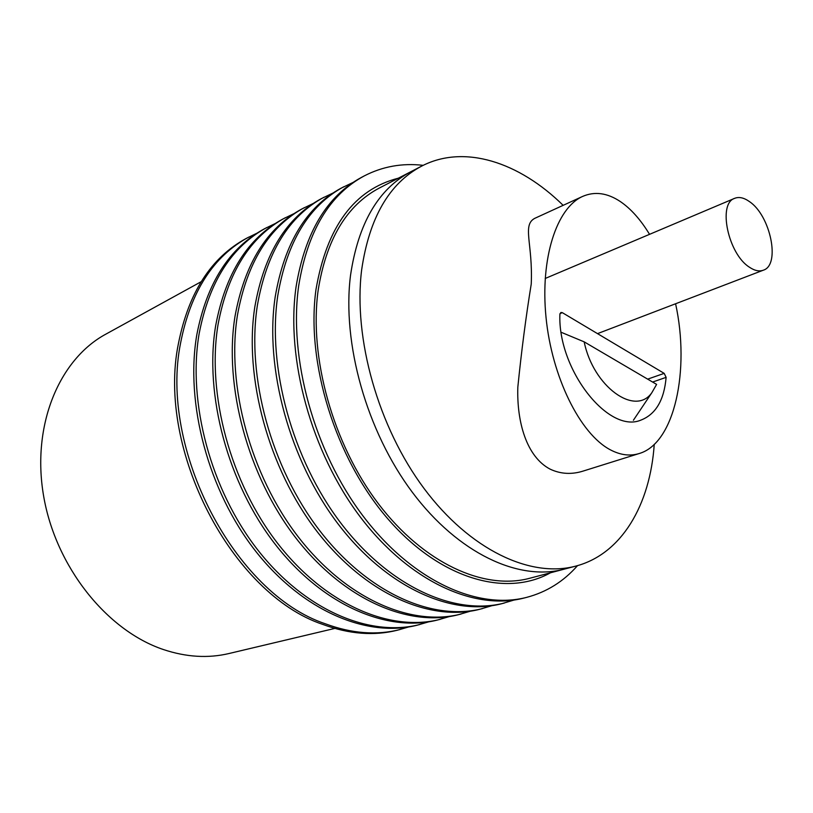 <?xml version="1.0" encoding="UTF-8"?>
<svg xmlns="http://www.w3.org/2000/svg" width="813" height="813" viewBox="0 0 813 813"><rect width="100%" height="100%" fill="white"/><g stroke="black" fill="none" stroke-linecap="round" stroke-linejoin="round"><path stroke-width="1.22" d="M584.181 341.856L656.609 384.397L651.813 392.75C635.136 416.693 593.205 386.551 584.181 341.856L561.204 332.293M749.495 201.634C743.997 197.701 739.058 196.604 734.667 198.331C717.523 203.484 728.163 254.052 749.454 267.223C754.616 270.699 759.24 271.694 763.316 270.201C780.724 265.068 770.531 215.567 749.495 201.634M675.593 303.767C690.156 370.189 674.658 443.359 639.211 453.522L583.836 470.859C572.006 474.731 560.757 474.152 550.076 469.121C526.397 456.642 516.692 421.652 517.83 387.12C521.468 351.084 525.94 316.745 531.235 284.093C533.023 243.829 521.987 225.323 534.629 218.402L582.606 196.431C594.75 191.157 607.362 192.894 620.451 201.634C630.99 208.839 640.685 219.744 649.546 234.337M639.211 453.522C630.075 456.347 620.471 455.128 610.4 449.843C579.882 433.908 551.773 376.47 546.021 317.334C540.117 258.148 556.641 207.925 582.606 196.431M563.145 205.343C519.212 162.061 464.152 143.982 421.642 166.126C389.203 183.291 369.193 217.925 361.622 270.038C353.157 338.31 378.147 427.018 424.061 488.501C470.036 550.055 530.615 578.297 575.838 566.092C621.61 554.12 650.187 504.873 654.241 444.345M575.838 566.092L529.68 578.277C484.091 590.563 423.685 563.399 378.33 503.664C333.025 444 308.95 357.618 318.096 290.688C326.176 239.581 346.562 205.384 379.254 188.077L410.85 171.716C378.34 188.921 358.228 223.443 350.525 275.302C341.877 343.238 366.633 431.347 412.404 492.363C458.217 553.46 518.755 581.427 564.08 569.191C518.755 581.427 458.217 553.46 412.404 492.363C366.633 431.347 341.877 343.238 350.525 275.302C358.228 223.443 378.34 188.921 410.85 171.716L421.642 166.126M652.605 382.049L666.121 377.354C664.16 400.067 655.766 414.315 640.959 420.087C608.51 434.162 557.586 369.437 559.893 314.214L560.909 312.477L562.322 312.659L664.18 373.37L666.121 377.354M647.656 379.143L664.18 373.37M560.015 313.584L562.322 312.659M256.776 233.28L246.43 238.331C211.268 257.304 188.586 292.436 178.393 343.726C156.452 449.985 232.315 594.364 322.761 624.404C349.224 634.191 374.143 636.122 397.496 630.187L408.553 626.986M248.666 237.152C213.514 256.115 190.842 291.278 180.669 342.629C158.769 449.01 234.723 593.642 325.21 623.744C351.683 633.561 376.602 635.492 399.945 629.557M275.119 223.585L264.52 228.748C229.398 247.691 206.817 283.056 196.797 334.834C185.008 403.431 208.413 491.011 255.577 551.092C302.812 611.244 367.364 638.083 417.343 625.146L428.654 621.854M266.816 227.538C231.695 246.481 209.134 281.867 199.134 333.706C187.366 402.384 210.821 490.107 258.036 550.289C305.312 610.543 369.885 637.453 419.854 624.506M293.899 213.667L283.046 218.941C247.955 237.853 225.496 273.453 215.658 325.718C204.114 394.976 227.935 483.664 275.444 544.588C323.015 605.594 387.75 632.921 437.648 619.984L449.233 616.6M285.383 217.691C250.313 236.613 227.864 272.233 218.047 324.56C206.543 393.909 230.414 482.729 277.965 543.765C325.576 604.872 390.331 632.26 440.219 619.333M313.127 203.514L301.999 208.89C266.979 227.782 244.642 263.605 234.998 316.369C223.727 386.307 247.965 476.123 295.82 537.921C343.726 599.791 408.634 627.616 458.441 614.699L470.3 611.213M304.397 207.62C269.388 226.502 247.071 262.355 237.447 315.18C226.207 385.21 250.506 475.168 298.401 537.078C346.358 599.059 411.287 626.945 461.083 614.028M332.822 193.118L321.409 198.606C286.461 217.457 264.266 253.514 254.835 306.786C243.839 377.405 268.524 468.379 316.724 531.082C364.976 593.856 430.047 622.189 479.741 609.293L491.875 605.705M323.879 197.305C288.93 216.146 266.755 252.233 257.345 305.566C246.39 376.277 271.136 467.404 319.367 530.208C367.669 593.104 432.76 621.498 482.434 608.602M352.994 182.468L341.297 188.077C306.43 206.868 284.387 243.158 275.18 296.948C264.489 368.279 289.631 460.432 338.167 524.06C386.775 587.758 451.987 616.62 501.55 603.754L513.989 600.055M343.818 186.736C308.96 205.526 286.938 241.847 277.761 295.698C267.111 367.12 292.314 459.426 340.891 523.165C389.539 586.986 454.772 615.919 504.314 603.053M423.197 165.334C402.222 162.925 382.577 166.452 364.254 175.913L361.673 177.275C326.907 196.014 305.038 232.538 296.064 286.857C285.698 358.889 311.308 452.272 360.2 516.844C409.142 581.498 474.497 610.919 523.897 598.073L526.733 597.352C546.661 592.067 563.592 581.498 577.525 565.624M364.254 175.913C329.499 194.642 307.649 231.197 298.717 285.576C288.391 357.7 314.062 451.245 362.994 515.93C411.978 580.706 477.343 610.197 526.733 597.352M550.462 572.789C506.072 597.646 440.006 579.212 387.73 518.704C335.464 458.39 305.81 362.659 315.983 289.55C326.836 226.593 354.285 189.48 398.34 178.189M334.793 628.419L229.175 653.479C208.189 658.489 186.238 657.168 163.322 649.516C106.625 630.451 55.569 566.519 43.587 495.839C31.433 425.118 59.268 359.153 106.025 334.052L201.136 281.725M651.813 392.75L633.398 420.24M545.188 278.483L734.667 198.331M597.514 333.635L763.316 270.201"/></g></svg>
